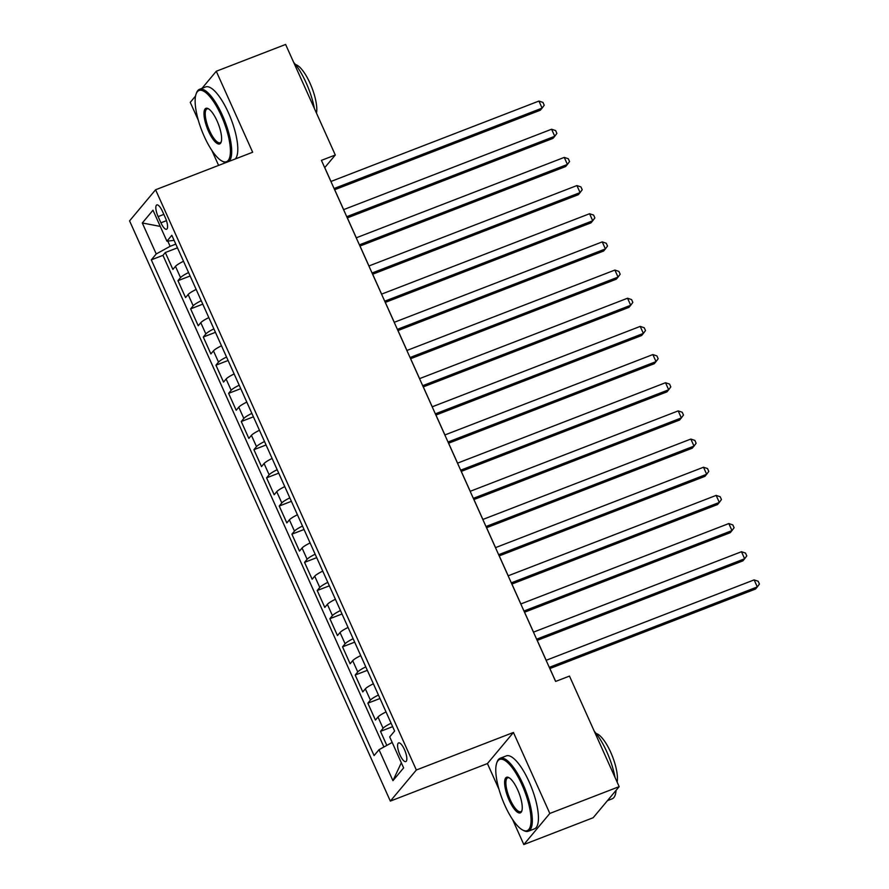 <?xml version="1.0" encoding="UTF-8"?>
<svg xmlns="http://www.w3.org/2000/svg" width="889" height="889" viewBox="0 0 889 889"><rect width="100%" height="100%" fill="white"/><g stroke="black" fill="none" stroke-linecap="round" stroke-linejoin="round"><path stroke-width="1.33" d="M404.462 749.571A10.012 3.111 -111.1 0 0 398.605 742.926A10.012 3.111 -111.1 0 0 399.961 754.95A10.012 3.111 -111.1 0 0 405.829 761.595A10.012 3.111 -111.1 0 0 404.462 749.571M512.486 819.325L523.821 844.55L549.824 813.446L513.431 732.469L487.428 763.573L498.962 789.243M487.428 763.573L390.338 801.1L129.572 220.872L155.586 189.768L416.352 770.007L390.338 801.1M195.558 96.034L190.268 102.357L198.314 120.282M211.838 150.374L218.594 165.41M523.821 844.55L593.163 817.736L619.166 786.643L569.482 676.085L555.614 681.441L321.429 160.364L335.297 155.008L285.613 44.45L216.271 71.264L201.981 88.355M183.501 261.277A12.513 2.022 155.8 0 0 175.466 266.356L172.899 269.423L165.31 252.532L177.456 247.831M188.568 272.545A12.513 2.022 155.8 0 0 180.534 277.624L177.967 280.691L190.124 275.99M177.967 280.691L185.568 297.593L188.124 294.526A12.513 2.022 155.8 0 1 196.158 289.447M208.826 317.606A12.513 2.022 155.8 0 0 200.792 322.696L198.225 325.763L190.624 308.861L202.781 304.16M221.483 345.777A12.513 2.022 155.8 0 0 213.449 350.855L210.882 353.922L203.281 337.031L215.438 332.33M234.14 373.947A12.513 2.022 155.8 0 0 226.106 379.025L223.539 382.092L215.938 365.19L228.095 360.49M246.798 402.106A12.513 2.022 155.8 0 0 238.763 407.195L236.196 410.262L228.606 393.36L240.752 388.66M259.455 430.276A12.513 2.022 155.8 0 0 251.42 435.354L248.853 438.421L241.263 421.53L253.409 416.83M272.112 458.446A12.513 2.022 155.8 0 0 264.077 463.525L261.51 466.592L253.921 449.69L266.067 444.989M284.769 486.605A12.513 2.022 155.8 0 0 276.735 491.695L274.168 494.762L266.578 477.86L278.724 473.159M297.426 514.775A12.513 2.022 155.8 0 0 289.392 519.854L286.836 522.921L279.235 506.03L291.392 501.329M310.094 542.946A12.513 2.022 155.8 0 0 302.06 548.024L299.493 551.091L291.892 534.189L304.049 529.488M322.751 571.105A12.513 2.022 155.8 0 0 314.717 576.194L312.15 579.261L304.549 562.359L316.706 557.659M335.409 599.275A12.513 2.022 155.8 0 0 327.374 604.353L324.807 607.42L317.206 590.529L329.363 585.829M348.066 627.445A12.513 2.022 155.8 0 0 340.031 632.524L337.464 635.591L329.875 618.688L342.021 613.988M360.723 655.604A12.513 2.022 155.8 0 0 352.689 660.694L350.122 663.761L342.532 646.859L354.678 642.158M373.38 683.774A12.513 2.022 155.8 0 0 365.346 688.853L362.779 691.92L355.189 675.029L367.335 670.328M386.037 711.945A12.513 2.022 155.8 0 0 378.003 717.023L375.436 720.09L367.846 703.188L379.992 698.498M158.131 216.605L160.92 222.806A9.701 3.011 -111.1 0 0 166.599 229.24A9.701 3.011 -111.1 0 0 165.276 217.594L162.487 211.393A9.701 3.011 -111.1 0 0 156.808 204.948A9.701 3.011 -111.1 0 0 158.131 216.605L163.843 214.393M167.788 241.086L170.132 246.309L156.231 253.965L151.308 259.844L374.091 755.572L379.014 749.694L392.938 780.675L403.628 767.896L389.704 736.914L394.616 731.036L171.833 235.296L166.91 241.186L174.111 240.374M156.231 253.965L142.296 222.983L152.986 210.204L166.91 241.186M165.31 252.532L162.954 255.343L383.915 746.993M391.104 723.213A12.513 2.022 -24.2 0 0 383.07 728.291L380.503 731.358L386.815 745.404M367.846 703.188L370.413 700.121A12.513 2.022 -24.2 0 1 378.447 695.042M355.189 675.029L357.756 671.951A12.513 2.022 -24.2 0 1 365.79 666.872M342.532 646.859L345.099 643.792A12.513 2.022 -24.2 0 1 353.133 638.713M329.875 618.688L332.43 615.621A12.513 2.022 -24.2 0 1 340.465 610.543M317.206 590.529L319.773 587.451A12.513 2.022 -24.2 0 1 327.808 582.373M304.549 562.359L307.116 559.292A12.513 2.022 -24.2 0 1 315.151 554.203M291.892 534.189L294.459 531.122A12.513 2.022 -24.2 0 1 302.493 526.044M279.235 506.03L281.802 502.952A12.513 2.022 -24.2 0 1 289.836 497.873M266.578 477.86L269.145 474.793A12.513 2.022 -24.2 0 1 277.179 469.703M253.921 449.69L256.488 446.622A12.513 2.022 -24.2 0 1 264.522 441.544M241.263 421.53L243.83 418.452A12.513 2.022 -24.2 0 1 251.865 413.374M228.606 393.36L231.162 390.293A12.513 2.022 -24.2 0 1 239.197 385.204M215.938 365.19L218.505 362.123A12.513 2.022 -24.2 0 1 226.539 357.045M203.281 337.031L205.848 333.953A12.513 2.022 -24.2 0 1 213.882 328.874M190.624 308.861L193.191 305.794A12.513 2.022 -24.2 0 1 201.225 300.704M175.789 244.119L170.132 246.309M549.824 813.446L619.166 786.643M513.431 732.469L416.352 770.007M155.586 189.768L252.665 152.241L216.271 71.264M330.975 181.456L324.752 167.61L335.297 155.008M555.669 681.419L549.88 668.539M546.179 660.294L537.223 640.38M533.511 632.123L524.566 612.21M520.854 603.953L511.908 584.04M508.197 575.794L499.251 555.881M495.54 547.624L486.594 527.71M482.883 519.454L473.937 499.54M470.225 491.295L461.28 471.381M457.568 463.125L448.612 443.211M444.911 434.954L435.954 415.041M432.243 406.795L423.297 386.882M419.586 378.625L410.64 358.712M406.929 350.455L397.983 330.541M394.272 322.296L385.326 302.382M381.614 294.126L372.669 274.212M368.957 265.955L360.012 246.042M356.3 237.796L347.343 217.883M343.643 209.626L334.686 189.713M162.954 255.343L151.308 259.844M380.503 731.358L392.66 726.657M379.014 749.694L392.182 742.448M160.264 226.406L142.296 222.983M392.938 780.675L401.317 762.762M334.631 189.735L540.345 110.203L542.101 108.102L334.086 188.524M538.934 101.057L542.968 102.413L544.235 105.224L542.101 108.102L538.934 101.057L330.919 181.478M221.361 115.859A38.171 11.868 -111.1 0 0 196.158 93.867A38.171 11.868 -111.1 0 0 204.214 136.361A38.171 11.868 -111.1 0 0 222.172 161.153A38.171 11.868 -111.1 0 0 221.361 115.859M196.158 93.867L196.58 92.745A39.116 12.157 68.9 0 1 199.514 89.311A39.116 12.157 68.9 0 1 222.406 115.281A39.116 12.157 68.9 0 1 229.129 161.342M217.083 120.982A19.091 5.934 68.9 0 1 221.105 142.229A19.091 5.934 68.9 0 1 208.504 131.239A19.091 5.934 68.9 0 1 208.093 108.591A19.091 5.934 68.9 0 1 217.083 120.982M208.648 108.903A18.147 5.645 -111.1 0 0 207.081 108.858A18.147 5.645 -111.1 0 0 209.548 130.661A18.147 5.645 -111.1 0 0 220.161 142.718A18.147 5.645 -111.1 0 0 221.294 141.629M293.703 62.441A39.116 12.157 68.9 0 1 306.172 82.888A39.116 12.157 68.9 0 1 314.384 108.458M295.492 64.575A28.159 8.757 68.9 0 1 310.094 83.366A28.159 8.757 68.9 0 1 316.484 113.125M199.514 89.311L205.615 86.944A39.116 12.157 68.9 0 1 228.506 112.925A39.116 12.157 68.9 0 1 235.229 158.975M226.062 162.52A39.116 12.157 68.9 0 1 223.239 161.698L222.172 161.153M522.01 784.809A38.171 11.868 -111.1 0 0 496.795 762.818A38.171 11.868 -111.1 0 0 504.852 805.323A38.171 11.868 -111.1 0 0 522.821 830.104A38.171 11.868 -111.1 0 0 522.01 784.809M496.795 762.818L497.218 761.706A39.116 12.157 68.9 0 1 500.163 758.261A39.116 12.157 68.9 0 1 523.043 784.231A39.116 12.157 68.9 0 1 528.366 831.226A39.116 12.157 68.9 0 1 523.877 830.648L522.821 830.104M517.72 789.932A19.091 5.934 68.9 0 1 521.743 811.19A19.091 5.934 68.9 0 1 509.141 800.189A19.091 5.934 68.9 0 1 508.741 777.542A19.091 5.934 68.9 0 1 517.72 789.932M509.286 777.864A18.147 5.645 -111.1 0 0 507.719 777.819A18.147 5.645 -111.1 0 0 510.186 799.622A18.147 5.645 -111.1 0 0 520.81 811.668A18.147 5.645 -111.1 0 0 521.932 810.579M594.341 731.391A39.116 12.157 68.9 0 1 606.82 751.85A39.116 12.157 68.9 0 1 615.021 777.408M596.13 733.536A28.159 8.757 68.9 0 1 610.732 752.327A28.159 8.757 68.9 0 1 617.122 782.087M500.163 758.261L506.263 755.906A39.116 12.157 68.9 0 1 529.155 781.876A39.116 12.157 68.9 0 1 534.467 828.859L528.366 831.226M616.055 790.365A39.116 12.157 68.9 0 1 612.132 798.833L607.454 800.645M347.288 217.905L553.002 138.373L554.758 136.273L346.743 216.694M551.591 129.227L555.625 130.572L556.892 133.394L554.758 136.273L551.591 129.227L343.576 209.648M359.945 246.064L565.66 166.532L567.415 164.432L359.4 244.853M564.248 157.397L568.282 158.742L569.549 161.554L567.415 164.432L564.248 157.397L356.245 237.819M372.602 274.234L578.317 194.702L580.072 192.602L372.058 273.023M576.917 185.557L580.939 186.912L582.206 189.724L580.072 192.602L576.917 185.557L368.902 265.978M385.27 302.404L590.974 222.872L592.73 220.772L384.726 301.193M589.574 213.727L593.596 215.071L594.863 217.894L592.73 220.772L589.574 213.727L381.559 294.148M397.928 330.564L603.631 251.031L605.398 248.931L397.383 329.352M602.231 241.897L606.254 243.242L607.52 246.053L605.398 248.931L602.231 241.897L394.216 322.318M410.585 358.734L616.299 279.202L618.055 277.101L410.04 357.522M614.888 270.056L618.911 271.412L620.178 274.223L618.055 277.101L614.888 270.056L406.873 350.477M423.242 386.904L628.956 307.372L630.712 305.271L422.697 385.693M627.545 298.226L631.568 299.571L632.835 302.393L630.712 305.271L627.545 298.226L419.53 378.647M435.899 415.063L641.614 335.531L643.369 333.431L435.354 413.852M640.202 326.396L644.236 327.741L645.503 330.552L643.369 333.431L640.202 326.396L432.187 406.818M448.556 443.233L654.271 363.701L656.026 361.601L448.012 442.022M652.859 354.555L656.893 355.911L658.16 358.723L656.026 361.601L652.859 354.555L444.844 434.977M461.213 471.403L666.928 391.871L668.684 389.771L460.669 470.192M665.517 382.726L669.55 384.07L670.817 386.893L668.684 389.771L665.517 382.726L457.513 463.147M473.87 499.562L679.585 420.03L681.341 417.93L473.326 498.351M678.185 410.896L682.207 412.24L683.474 415.052L681.341 417.93L678.185 410.896L470.17 491.317M486.539 527.733L692.242 448.2L693.998 446.1L485.994 526.521M690.842 439.055L694.865 440.411L696.131 443.222L693.998 446.1L690.842 439.055L482.827 519.476M499.196 555.903L704.899 476.371L706.666 474.27L498.651 554.692M703.499 467.225L707.522 468.57L708.789 471.392L706.666 474.27L703.499 467.225L495.484 547.646M511.853 584.073L717.567 504.53L719.323 502.429L511.308 582.851M716.156 495.395L720.179 496.74L721.446 499.551L719.323 502.429L716.156 495.395L508.141 575.816M524.51 612.232L730.225 532.7L731.98 530.6L523.965 611.021M728.813 523.554L732.836 524.91L734.103 527.722L731.98 530.6L728.813 523.554L520.798 603.975M537.167 640.402L742.882 560.87L744.638 558.77L536.623 639.191M741.47 551.725L745.504 553.069L746.771 555.892L744.638 558.77L741.47 551.725L533.456 632.146M549.824 668.572L755.539 589.029L757.295 586.929L549.28 667.35M754.128 579.895L758.161 581.239L759.428 584.051L757.295 586.929L754.128 579.895L546.113 660.316M180.534 277.624L175.466 266.356M383.07 728.291L378.003 717.023M370.413 700.121L365.346 688.853M357.756 671.951L352.689 660.694M345.099 643.792L340.031 632.524M332.43 615.621L327.374 604.353M319.773 587.451L314.717 576.194M307.116 559.292L302.06 548.024M294.459 531.122L289.392 519.854M281.802 502.952L276.735 491.695M269.145 474.793L264.077 463.525M256.488 446.622L251.42 435.354M243.83 418.452L238.763 407.195M231.162 390.293L226.106 379.025M218.505 362.123L213.449 350.855M205.848 333.953L200.792 322.696M193.191 305.794L188.124 294.526M166.465 220.661L160.92 222.806"/></g></svg>
